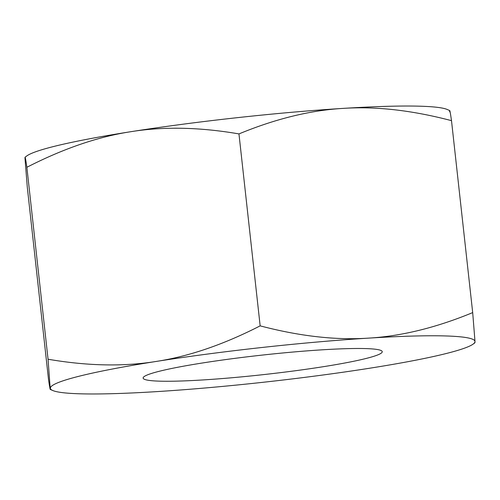 <?xml version="1.0" encoding="UTF-8"?>
<svg xmlns="http://www.w3.org/2000/svg" width="500" height="500" viewBox="0 0 500 500"><rect width="100%" height="100%" fill="white"/><g stroke="black" fill="none" stroke-linecap="round" stroke-linejoin="round"><path stroke-width="0.75" d="M25 158.444L25.069 157.2L26.869 155.894A213.6 17.356 -6.3 0 1 130.831 131.7C98.056 136.719 63.4 148.581 26.869 167.288C25.538 158.15 24.919 155.2 25 158.444L27.306 187.4L48.5 379.344C49.825 388.481 50.45 391.431 50.362 388.188A213.6 17.356 173.7 0 0 52.769 390.513A213.6 17.356 173.7 0 0 156.85 391.613A213.6 17.356 173.7 0 0 369.169 368.3A213.6 17.356 173.7 0 0 473.131 344.106A213.6 17.356 173.7 0 0 475 341.556L474.931 342.8L473.131 344.106M449.637 111.812C449.55 108.569 450.175 111.519 451.5 120.656C412.075 110.294 375.956 106.2 343.15 108.387C310.306 110.3 275.581 118.806 238.962 133.912C199.619 127.15 163.569 126.412 130.831 131.7A213.6 17.356 -6.3 0 1 343.15 108.387A213.6 17.356 -6.3 0 1 447.231 109.488L449.731 110.569M52.769 390.513L50.269 389.431L48.056 359.231C87.406 365.994 123.45 366.731 156.194 361.444A213.6 17.356 173.7 0 0 50.362 388.188M368.512 338.131C401.35 336.219 436.081 327.706 472.694 312.6L475 341.556A213.6 17.356 173.7 0 0 368.512 338.131A213.6 17.356 173.7 0 0 156.194 361.444C188.962 356.425 223.619 344.562 260.156 325.863C299.581 336.225 335.7 340.312 368.512 338.131M260.156 325.863L238.962 133.912M472.694 312.6L451.5 120.656M48.056 359.231L26.869 167.288M202.712 362.944A120.288 9.775 173.7 0 0 143.431 377.238A120.288 9.775 173.7 0 0 263.756 374.588A120.288 9.775 173.7 0 0 381.756 350.925A120.288 9.775 173.7 0 0 202.712 362.944"/></g></svg>

